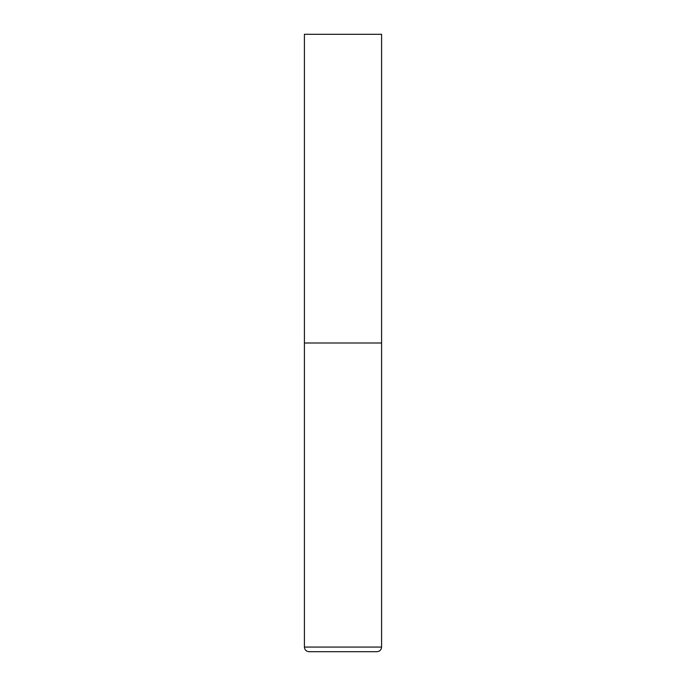 <?xml version="1.0" encoding="UTF-8"?>
<svg xmlns="http://www.w3.org/2000/svg" width="686" height="686" viewBox="0 0 686 686"><rect width="100%" height="100%" fill="white"/><g stroke="black" fill="none" stroke-linecap="round" stroke-linejoin="round"><path stroke-width="1.03" d="M381.588 647.07L381.588 343L304.413 343L381.588 343L381.588 34.3L304.413 34.3L304.413 647.07C304.687 649.882 306.23 651.426 309.043 651.7L376.957 651.7C379.77 651.426 381.313 649.882 381.588 647.07L304.413 647.07"/></g></svg>
